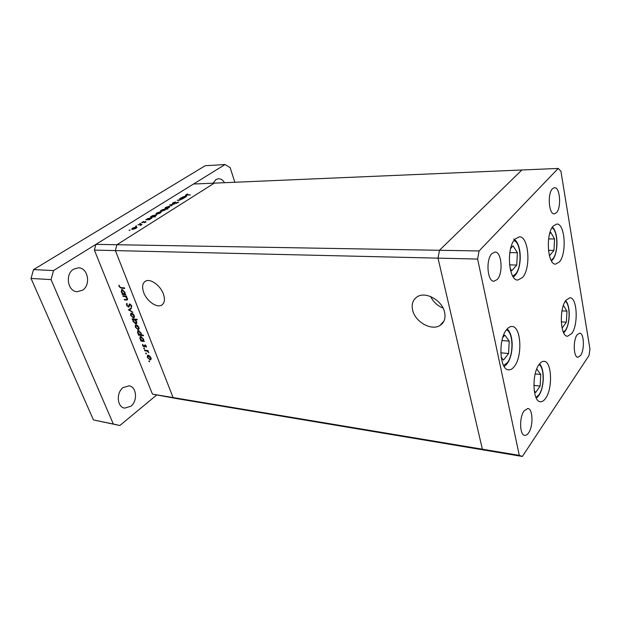 <?xml version="1.0" encoding="UTF-8"?>
<svg xmlns="http://www.w3.org/2000/svg" width="621" height="621" viewBox="0 0 621 621"><rect width="100%" height="100%" fill="white"/><g stroke="black" fill="none" stroke-linecap="round" stroke-linejoin="round"><path stroke-width="0.93" d="M559.436 261.915L555.64 264.111C547.489 265.058 545.455 233.838 553.272 225.982L556.758 224.049C564.978 223.203 567.02 253.578 559.436 261.915M571.716 333.562L567.54 336.248C560.251 336.745 558.978 308.513 566.003 300.199L569.899 297.777C577.227 297.366 578.547 324.83 571.716 333.562M545.626 398.309C543.926 400.77 542.164 401.919 540.332 401.74C532.632 401.826 531.661 373.741 539.137 364.418C540.751 362.214 542.405 361.181 544.089 361.313C551.836 361.275 552.892 388.536 545.626 398.309M514.312 366.483C512.48 368.874 510.571 369.992 508.583 369.829C499.548 370.054 498.042 339.12 506.736 329.487C508.459 327.383 510.229 326.39 512.046 326.499C521.143 326.32 522.75 356.322 514.312 366.483M522.494 277.533L517.883 280.04C508.467 280.933 506.107 247.647 515.112 239.023L519.311 236.834C528.82 236.027 531.219 268.357 522.494 277.533M577.111 334.828C572.888 340.269 573.532 357.51 577.918 357.292L580.596 355.484C584.749 349.879 584.089 332.941 579.688 333.128L577.111 334.828M497.235 279.504L493.943 281.212C487.306 281.748 485.63 259.531 491.933 253.585L495.015 252.025C501.698 251.521 503.398 273.302 497.235 279.504M528.603 432.853C527.353 434.684 526.065 435.515 524.737 435.36C519.63 435.228 519.133 417.304 524.101 410.838L527.811 408.478C532.934 408.618 533.478 426.192 528.603 432.853M552.465 188.745C547.241 193.605 548.84 214.641 554.312 213.849L556.501 212.654C561.609 207.585 560.018 186.913 554.514 187.658L552.465 188.745M558.217 168.438L521.912 169.991L439.489 250.279L116.919 244.728L115.39 250.597L173.112 397.572L152.448 394.118L177.086 398.666L173.112 397.572L482.362 449.2L485.591 450.303L177.086 398.666L173.112 397.572L115.39 250.597L116.919 244.728L95.906 244.371L193.519 184.026L214.307 183.133L116.919 244.728L214.307 183.133L521.912 169.991L439.489 250.279L438.015 258.142L482.362 449.2L485.591 450.303L522.37 456.458L588.972 355.561L589.95 349.072L560.918 171.256L558.217 168.438L479.063 250.962L477.611 259.066L519.288 455.364L522.37 456.458M519.288 455.364L482.362 449.2L438.015 258.142L439.489 250.279L479.063 250.962M152.448 394.118L94.384 250.108L477.611 259.066M163.362 293.919C165.264 299.57 164.612 303.358 161.413 305.276C156.508 308.016 146.773 301.006 143.746 292.631C141.751 286.91 142.395 283.06 145.687 281.08C150.554 278.379 160.404 285.481 163.362 293.919M412.647 310.213C415.138 321.841 431.3 331.063 439.885 325.528C444.24 322.741 445.816 318.332 444.62 312.301C442.315 300.548 425.952 291.233 417.483 296.628C412.918 299.516 411.304 304.042 412.647 310.213M430.671 296.574C433.349 301.946 437.495 305.796 443.099 308.125M179.314 198.899L183.296 198.541L178.615 200.428L177.202 200.218L179.748 200.117L181.72 198.968L179.314 198.899M172.902 203.626L172.397 203.525L172.902 202.834L175.37 201.926L173.399 202.819L173.321 203.37L178.475 202.135L175.953 203.517L177.622 202.299L172.902 203.626M169.611 204.961L174.804 203.874L170.612 204.922L172.087 205.574L171.637 205.861L169.611 204.961M169.168 206.312L169.975 206.583L169.261 207.391L167.359 208.221L164.883 208.384L165.551 207.468L169.168 206.312L169.308 206.7L165.993 207.453L165.473 208.151L166.032 208.276L168.819 207.398L169.308 206.7M160.365 211.831L161.165 212.11L160.42 212.933L158.495 213.779L156.018 213.942L156.709 212.995L160.365 211.831L160.699 212.747M149.203 219.524L145.834 219.826L147.682 218.639L152.098 217.606L149.304 219.795M129.106 230.251L130.084 230.018L129.199 230.507M136.185 226.975L136.954 227.286L136.146 228.171L134.144 229.056L131.668 229.203L132.428 228.171L136.185 226.975L136.535 227.899M135.665 226.153L136.643 225.92L135.758 226.401M138.009 224.724L142.054 224.429L140.261 225.516L140.369 224.763L138.009 224.724M139.709 223.622L140.688 223.389L139.803 223.87M145.764 221.55L145.795 222.116L144.351 222.706L145.337 221.829L141.728 222.667L143.668 221.449L142.543 222.481L145.764 221.55L145.935 222.023M153.814 216.62L155.522 216.869L150.484 216.923L152.308 215.743L156.709 214.719L153.907 216.884M163.222 209.362L168.019 209.013L165.489 209.324L164.79 210.193L161.103 211.365L160.404 211.218L161.095 210.255L163.276 209.51M183.979 197.719L180.657 198.06L185.935 195.825L186.665 195.972L186.044 196.849L184.064 197.959M186.471 194.645L190.368 194.893L185.594 195.157L187.635 193.954L186.471 194.645M123.09 296.388L122.865 295.806L126.443 296.054L126.676 296.636L126.024 296.597L127.452 298.445L127.266 299.997L124.511 299.951L124.278 299.369L126.87 299.438L126.971 298.313L125.38 296.636L123.09 296.388L123.835 295.875M128.524 307.131L126.474 305.19L126.769 303.32L127.227 303.886L126.979 305.229L128.306 306.557L129.525 304.018L131.644 305.641L131.489 307.286L131.116 305.54L129.898 304.577L128.524 307.131L129.292 306.58M128.469 309.902L131.163 307.977L131.411 308.606L129.424 309.941L132.894 312.332L128.469 309.902L129.905 308.831M131.45 313.077L132.972 313.822L134.268 315.654L133.973 317.789L133.36 317.882L130.565 315.321L130.86 313.163L131.45 313.077M136.123 324.853L137.645 325.606L138.925 327.422L138.638 329.51L138.009 329.604L135.238 327.042L135.518 324.938L136.123 324.853M143.552 340.828L144.429 341.465L140.874 341.053L140.649 340.494L141.262 340.572L139.849 338.647L140.136 336.574L140.765 336.489L143.544 339.074L143.552 340.828M148.869 361.306L149.071 360.855L149.622 361.841L148.869 361.306L149.312 360.956M148.209 355.274L149.708 356.05L150.973 357.82L150.709 359.792L150.034 359.877L147.293 357.339L147.557 355.359L148.209 355.274M145.741 353.442L145.943 352.984L146.486 353.978L145.741 353.442L146.191 353.093M144.732 350.749L144.507 350.197L148.07 350.64L148.287 351.191L147.759 351.121L148.846 352.751L147.185 351.144L144.732 350.749L145.314 350.298M143.808 348.583L144.01 348.117L144.553 349.118L143.808 348.583L144.266 348.226M144.941 344.849L146.331 346.099L146.277 347.193L145.182 345.408L144.157 347.015L142.613 345.571L142.582 344.345L144.111 346.433L144.941 344.849M141.184 334.929L143.319 335.161L143.544 335.72L138.53 335.169L138.304 334.618L138.925 334.68L137.505 332.747L137.792 330.651L138.413 330.566L141.208 333.159L141.184 334.929M132.917 319.489L132.04 318.86L137.055 319.326L137.28 319.893L135.184 319.699L136.643 321.655L136.341 323.797L135.743 323.883L132.941 321.282L132.917 319.489L133.593 319M125.015 294.09L125.916 294.727L122.337 294.478L122.104 293.896L122.717 293.935L121.266 291.955L121.576 289.681L122.143 289.588L124.984 292.219L125.015 294.09M119.597 286.669L121.219 287.655L124.487 287.857L124.72 288.447L121.398 288.237L119.077 286.607L119.015 285.062L119.597 286.669M94.384 250.108L95.906 244.371M151.19 358.969L150.034 359.877M149.816 359.334L150.329 359.264L150.538 357.766L147.93 355.887L147.728 357.393L149.816 359.334M148.869 355.476L148.419 355.817M147.868 350.609L147.185 351.144M146.401 346.339L145.826 346.782M144.755 346.557L144.157 347.015M144.817 345.874L144.204 346.347M145.291 344.95L144.297 345.711M141.689 340.432L140.874 341.053M142.419 340.704L142.915 340.634L143.109 339.035L140.532 337.11L140.299 338.717L142.419 340.704M141.448 336.691L140.983 337.04M139.36 334.548L138.53 335.169M140.082 334.804L140.571 334.742L140.765 333.12L138.196 331.195L137.947 332.817L140.082 334.804M139.104 330.776L138.63 331.125M139.143 328.765L138.009 329.604M137.784 329.037L138.258 328.975L138.491 327.376L135.883 325.482L135.673 327.088L137.784 329.037M136.83 325.055L136.348 325.412M132.933 318.938L132.265 319.427M135.852 319.21L135.184 319.699M136.845 323.075L135.743 323.883M134.051 319.59L133.577 319.66L133.375 321.321L135.952 323.246L136.201 321.6L134.051 319.59L134.718 319.109M134.478 317.075L133.36 317.882M133.127 317.315L133.585 317.246L133.826 315.608L131.225 313.714L131.008 315.359L133.127 317.315M132.172 313.287L131.675 313.644M131.396 308.559L129.424 309.941M130.488 309.18L129.921 308.87M126.878 304.903L126.474 305.19M129.494 305.796L128.694 306.363M129.68 303.972L129.261 304.267M131.792 306.169L130.984 306.743M130.557 304.228L130.115 304.546M126.521 296.248L126.024 296.597M125.24 299.438L124.511 299.951M126.234 296.046L125.38 296.636M123.261 293.834L122.337 294.478M123.882 294.012L124.332 293.943L124.542 292.196L121.98 290.24L121.716 292.002L123.882 294.012M122.904 289.813L122.368 290.178M119.504 286.32L119.077 286.607M132.809 229.087L135.704 228.171L136.263 227.387L132.871 228.171L132.281 228.955L132.902 229.335M142.388 222.737L142.147 222.101M151.741 218.359L151.408 217.451M148.062 219.539L150.934 218.615L151.493 217.862L148.109 218.639L147.519 219.415L148.163 219.811M156.345 215.471L156.011 214.563M152.704 216.628L155.56 215.72L156.112 214.975L152.727 215.751L152.153 216.512L152.797 216.9M157.167 213.834L159.985 212.941L160.49 212.219L157.152 212.987L156.616 213.702L157.253 214.066M164.355 209.339L161.538 210.24L160.994 210.969L164.355 210.193L164.907 209.463L164.355 209.339M170.822 205.497L170.612 204.922M178.211 202.593L178.017 202.035M182.846 197.75L185.601 196.873L186.09 196.205L182.784 196.95L182.271 197.641L182.931 197.99M186.207 195.258L185.997 194.652M82.422 290.263L77.183 291.691C67.673 291.66 64.825 274.047 73.62 269.172L78.502 267.83C88.128 267.721 91.116 285.179 82.422 290.263M213.05 183.187L216.007 179.539L218.538 178.724C220.921 178.708 222.908 180.036 224.492 182.698M130.86 406.266L124.596 408.113C117.082 407.229 115.98 392.682 123.074 387.613L129.059 385.835C136.643 386.627 137.885 401.026 130.86 406.266M156.43 395.212L119.853 425.509L93.461 419.951L31.05 278.456L33.511 269.615L205.186 165.729L225.043 164.542L230.119 167.577L234.847 182.256M119.853 425.509L113.34 424.027L51.062 279.605L53.538 270.562L225.043 164.542M31.05 278.456L51.062 279.605M93.461 419.951L113.34 424.027M33.511 269.615L53.538 270.562M549.181 254.827L549.632 255.588L553.955 250.418L554.553 238.961L550.85 232.479L549.577 233.946M548.615 238.914L554.553 238.961M548.452 250.325L553.955 250.418M561.85 327.019L562.323 327.772L566.383 322.183L566.965 311.152L563.495 305.524L563.239 305.866M561.989 310.865L566.965 311.152M561.268 321.841L566.383 322.183M534.2 390.609L535.644 392.511L540.13 386.083L540.744 374.51L536.862 369.153L536.42 369.774M535.178 373.92L540.744 374.51M533.866 385.369L540.13 386.083M501.163 357.114L503.46 360.118L508.576 353.528L509.22 341.123L504.764 335.068L502.762 337.56M501.97 340.518L509.22 341.123M500.805 352.806L508.576 353.528M510.02 268.163L511.743 270.787L516.75 265.066L517.394 252.716L513.039 245.854L510.633 248.493M509.818 252.584L517.394 252.716M509.53 264.872L516.75 265.066M146.509 350.446L145.919 350.896M129.711 304.771L129.013 305.268M127.631 299.182L126.335 300.083M125.124 295.969L124.386 296.481M122.166 287.717L121.398 288.237M551.091 260.269L552.822 258.81C558.527 252.631 557.968 230.375 551.991 227.798M563.379 332.212L565.304 330.372C570.342 323.999 570.35 304.321 565.281 301.263M535.962 397.417L538.966 394.777C544.454 387.488 544.508 367.384 539.028 364.566M503.569 365.482L507.279 362.796C513.877 354.956 513.326 331.886 506.425 329.883M512.736 276.058L515.469 274.14C522.292 267.084 521.19 242.306 513.901 240.591M162.772 304.29L161.413 305.276M443.976 321.041L439.885 325.528M150.484 359.14L151.182 358.589M147.93 355.887L148.598 355.367M144.173 346.386L144.817 345.889M143.086 340.51L143.777 339.982M140.532 337.11L141.223 336.598M140.734 334.618L141.425 334.106M138.196 331.195L138.887 330.683M138.429 328.843L139.158 328.307M135.883 325.482L136.597 324.962M133.577 319.66L134.384 319.078M136.146 323.106L136.876 322.578M133.763 317.121L134.501 316.586M131.225 313.714L131.955 313.194M128.625 306.44L129.494 305.827M129.898 304.577L130.472 304.174M126.979 299.361L127.6 298.934M124.487 293.842L125.232 293.322M121.98 290.24L122.725 289.728M132.281 228.955L132.436 229.374M136.309 227.527L136.473 227.946M147.519 219.415L147.666 219.811M151.547 217.994L151.695 218.398M152.153 216.512L152.3 216.9M156.158 215.099L156.306 215.503M156.616 213.702L156.764 214.105M160.536 212.359L160.684 212.755M164.953 209.58L165.101 209.983M160.994 210.969L161.142 211.365M165.473 208.151L165.613 208.547M169.354 206.832L169.502 207.228M552.744 259.648C558.395 252.359 558.458 232.712 552.449 227.061M552.201 260.315L551.51 261.014M565.273 331.009C570.225 323.774 570.715 306.324 565.677 300.642M564.815 331.653L563.697 332.879M538.958 395.375C544.26 387.434 544.943 369.619 539.564 363.852M538.516 396.012L536.358 398.24M507.248 363.564C513.59 355.01 513.978 334.696 507.194 328.944M506.744 364.224L504.182 366.553M515.391 275.095C522.315 266.657 521.865 243.548 513.73 239.015M514.817 275.771L513.373 277.059"/></g></svg>
